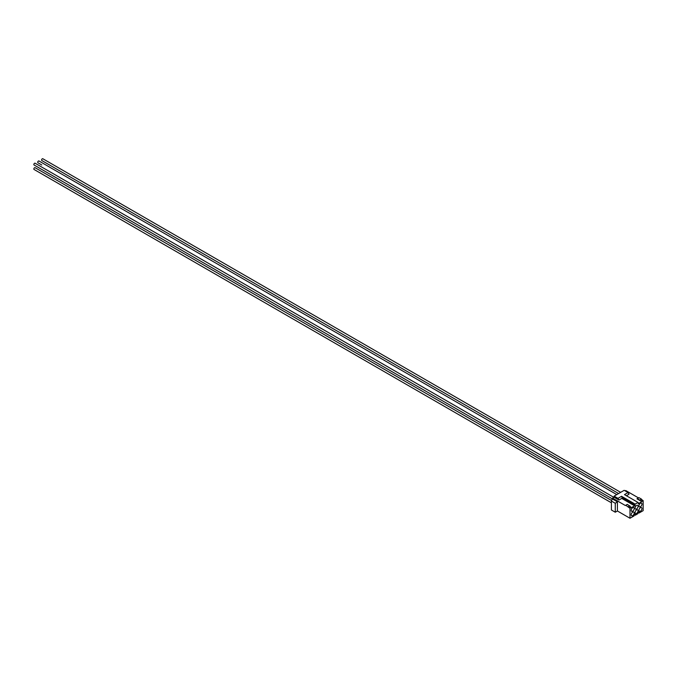 <?xml version="1.0" encoding="UTF-8"?>
<svg xmlns="http://www.w3.org/2000/svg" width="677" height="677" viewBox="0 0 677 677"><rect width="100%" height="100%" fill="white"/><g stroke="black" fill="none" stroke-linecap="round" stroke-linejoin="round"><path stroke-width="1.02" d="M629.018 507.64L629.991 508.199L634.73 505.905L635.119 504.12L638.022 502.444L638.411 503.781L643.15 500.599L643.15 510.653L639.096 512.997L639.096 511.88L637.912 512.565L637.912 513.682L635.221 515.231L635.221 514.114L634.044 514.799L634.044 515.916L629.991 518.252L617.407 510.991L617.407 501.826L615.275 503.282L611.407 501.048L612.567 498.137L625.345 505.516L627.334 504.365L630.566 506.743L629.018 507.64L625.785 505.262M611.407 501.048L611.407 509.984L615.275 512.218L617.407 510.991M638.504 497.917L625.726 490.537L625.15 490.876M638.022 502.444L624.473 494.616L628.053 492.551L624.177 490.317L614.115 496.131L614.115 497.248L612.567 498.137M617.407 501.826L612.567 499.034M629.991 518.252L629.991 508.199M628.248 506.675L629.796 505.787M640.637 500.929L637.404 498.551L636.955 498.814L640.637 500.929L642.185 500.041L643.15 500.599M638.792 503.113L638.022 502.664M626.403 495.733L629.018 494.227L628.053 492.551M614.115 497.248L618.956 500.041L621.757 498.416L634.341 505.685M639.867 499.973L641.415 499.076L642.185 500.041M641.415 499.076L638.953 497.663L637.404 498.551M638.944 510.289A2.124 1.227 120 0 0 639.376 511.262A2.124 1.227 120 0 0 641.017 510.695A2.124 1.227 120 0 0 641.94 508.562A2.124 1.227 120 0 0 641.5 507.589A2.124 1.227 120 0 0 639.867 508.156A2.124 1.227 120 0 0 638.944 510.289M635.068 512.531A2.124 1.227 120 0 0 635.508 513.496A2.124 1.227 120 0 0 637.142 512.929A2.124 1.227 120 0 0 638.072 510.796A2.124 1.227 120 0 0 637.632 509.823A2.124 1.227 120 0 0 635.991 510.39A2.124 1.227 120 0 0 635.068 512.531M631.201 514.765A2.124 1.227 120 0 0 631.633 515.73A2.124 1.227 120 0 0 633.274 515.163A2.124 1.227 120 0 0 634.197 513.031A2.124 1.227 120 0 0 633.757 512.057A2.124 1.227 120 0 0 632.123 512.624A2.124 1.227 120 0 0 631.201 514.765M638.944 505.821A2.124 1.227 120 0 0 639.376 506.794A2.124 1.227 120 0 0 641.017 506.227A2.124 1.227 120 0 0 641.94 504.094A2.124 1.227 120 0 0 641.5 503.121A2.124 1.227 120 0 0 639.867 503.688A2.124 1.227 120 0 0 638.944 505.821M635.068 508.055A2.124 1.227 120 0 0 635.508 509.028A2.124 1.227 120 0 0 637.142 508.461A2.124 1.227 120 0 0 638.072 506.328A2.124 1.227 120 0 0 637.632 505.355A2.124 1.227 120 0 0 635.991 505.922A2.124 1.227 120 0 0 635.068 508.055M631.201 510.289A2.124 1.227 120 0 0 631.633 511.262A2.124 1.227 120 0 0 633.274 510.695A2.124 1.227 120 0 0 634.197 508.562A2.124 1.227 120 0 0 633.757 507.589A2.124 1.227 120 0 0 632.123 508.156A2.124 1.227 120 0 0 631.201 510.289M634.256 514.672L635.221 515.231M638.123 512.438L639.096 512.997M614.115 496.131L617.983 498.365L621.571 496.292L622.535 498.864M617.983 498.365L618.956 500.041M635.119 505.237L622.535 497.967M635.119 504.12L621.571 496.292M615.275 512.218L615.275 503.282M41.805 164.993A1.024 0.592 -60 0 1 41.796 164.993L37.937 162.759A1.024 0.592 -60 0 1 37.717 162.285A1.024 0.592 -60 0 1 38.166 161.253A1.024 0.592 -60 0 1 38.961 160.982L616.789 494.582M613.887 497.375L35.086 163.216A1.024 0.592 -60 0 0 34.299 163.487A1.024 0.592 -60 0 0 33.85 164.519A1.024 0.592 -60 0 0 34.062 164.993L612.567 498.991L37.937 167.227A1.024 0.592 -60 0 1 37.929 167.227M611.407 502.791L34.062 169.462A1.024 0.592 -60 0 1 33.85 168.996A1.024 0.592 -60 0 1 34.299 167.964A1.024 0.592 -60 0 1 35.086 167.684L611.678 500.574M618.609 493.533L41.805 160.525A1.024 0.592 -60 0 1 41.593 160.051A1.024 0.592 -60 0 1 42.042 159.019A1.024 0.592 -60 0 1 42.829 158.748L620.657 492.348"/></g></svg>
